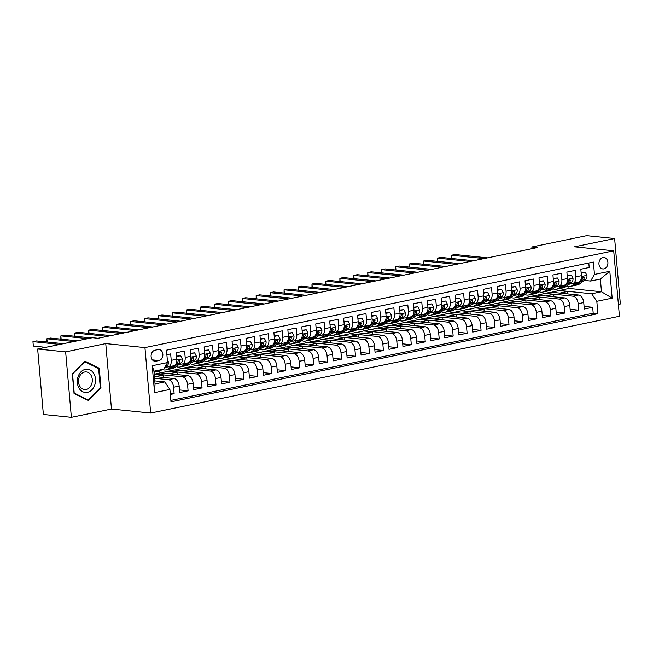 <?xml version="1.0" encoding="UTF-8"?>
<svg xmlns="http://www.w3.org/2000/svg" width="653" height="653" viewBox="0 0 653 653"><rect width="100%" height="100%" fill="white"/><g stroke="black" fill="none" stroke-linecap="round" stroke-linejoin="round"><path stroke-width="0.98" d="M602.931 257.56A5.746 4.473 95.8 0 0 598.932 263.453A5.746 4.473 95.8 0 0 602.841 268.938A5.746 4.473 95.8 0 0 603.919 268.881A5.746 4.473 95.8 0 0 607.919 262.979A5.746 4.473 95.8 0 0 604.009 257.502A5.746 4.473 95.8 0 0 602.931 257.56M618.391 304.388L620.35 303.988L614.628 238.549L586.631 235.684L531.877 246.989L532.024 248.687M150.672 413.039L619.428 316.272L613.706 250.834L144.942 347.6L150.672 413.039L111.475 409.031L105.753 343.592L65.643 351.877L71.373 417.316L111.475 409.031M71.373 417.316L43.376 414.451L37.654 349.012L65.643 351.877M588.802 262.996L589.194 267.493L580.827 269.224L581.39 275.68L575.807 276.831A7.183 4.375 78.3 0 1 572.787 283.41A7.183 4.375 78.3 0 1 571.946 283.451L570.371 283.288M575.807 276.831L575.244 270.375L566.877 272.105L567.441 278.562L561.858 279.713A7.183 4.375 78.3 0 1 558.829 286.283A7.183 4.375 78.3 0 1 557.997 286.324L556.421 286.169M561.858 279.713L561.294 273.256L552.92 274.986L553.491 281.435L547.908 282.594A7.183 4.375 78.3 0 1 544.88 289.165A7.183 4.375 78.3 0 1 544.047 289.206L542.463 289.042M547.908 282.594L547.345 276.137L538.97 277.86L539.533 284.316L533.958 285.467A7.183 4.375 78.3 0 1 530.93 292.046A7.183 4.375 78.3 0 1 530.097 292.087L528.514 291.924M533.958 285.467L533.395 279.019L525.02 280.741L525.583 287.198L520.008 288.348A7.183 4.375 78.3 0 1 516.98 294.927A7.183 4.375 78.3 0 1 516.148 294.968L514.564 294.805M520.008 288.348L519.437 281.892L511.07 283.622L511.634 290.079L506.051 291.23A7.183 4.375 78.3 0 1 503.03 297.809A7.183 4.375 78.3 0 1 502.198 297.85L500.614 297.686M506.051 291.23L505.487 284.773L497.121 286.504L497.684 292.96L492.101 294.111A7.183 4.375 78.3 0 1 489.073 300.682A7.183 4.375 78.3 0 1 488.24 300.723L486.665 300.568M492.101 294.111L491.538 287.655L483.171 289.385L483.734 295.842L478.151 296.993A7.183 4.375 78.3 0 1 475.123 303.563A7.183 4.375 78.3 0 1 474.29 303.604L472.715 303.441M478.151 296.993L477.588 290.536L469.213 292.258L469.785 298.715L464.201 299.866A7.183 4.375 78.3 0 1 461.173 306.445A7.183 4.375 78.3 0 1 460.341 306.486L458.757 306.322M464.201 299.866L463.638 293.417L455.263 295.14L455.827 301.596L450.252 302.747A7.183 4.375 78.3 0 1 447.223 309.326A7.183 4.375 78.3 0 1 446.391 309.367L444.807 309.204M450.252 302.747L449.68 296.291L441.314 298.021L441.877 304.478L436.294 305.628A7.183 4.375 78.3 0 1 433.274 312.207A7.183 4.375 78.3 0 1 432.441 312.248L430.858 312.085M436.294 305.628L435.731 299.172L427.364 300.902L427.927 307.359L422.344 308.51A7.183 4.375 78.3 0 1 419.316 315.089A7.183 4.375 78.3 0 1 418.483 315.13L416.908 314.966M422.344 308.51L421.781 302.053L413.414 303.784L413.978 310.24L408.394 311.391A7.183 4.375 78.3 0 1 405.366 317.962A7.183 4.375 78.3 0 1 404.534 318.003L402.958 317.848M408.394 311.391L407.831 304.935L399.456 306.665L400.028 313.114L394.445 314.273A7.183 4.375 78.3 0 1 391.416 320.843A7.183 4.375 78.3 0 1 390.584 320.884L389 320.721M394.445 314.273L393.881 307.816L385.507 309.538L386.07 315.995L380.495 317.146A7.183 4.375 78.3 0 1 377.467 323.725A7.183 4.375 78.3 0 1 376.634 323.766L375.051 323.602M380.495 317.146L379.932 310.697L371.557 312.42L372.12 318.876L366.545 320.027A7.183 4.375 78.3 0 1 363.517 326.606A7.183 4.375 78.3 0 1 362.684 326.647L361.101 326.484M366.545 320.027L365.974 313.571L357.607 315.301L358.171 321.758L352.587 322.909A7.183 4.375 78.3 0 1 349.567 329.487A7.183 4.375 78.3 0 1 348.726 329.528L347.151 329.365M352.587 322.909L352.024 316.452L343.658 318.182L344.221 324.639L338.638 325.79A7.183 4.375 78.3 0 1 335.609 332.369A7.183 4.375 78.3 0 1 334.777 332.41L333.201 332.246M338.638 325.79L338.074 319.333L329.7 321.064L330.271 327.52L324.688 328.671A7.183 4.375 78.3 0 1 321.66 335.242A7.183 4.375 78.3 0 1 320.827 335.283L319.244 335.128M324.688 328.671L324.125 322.215L315.75 323.945L316.313 330.394L310.738 331.553A7.183 4.375 78.3 0 1 307.71 338.123A7.183 4.375 78.3 0 1 306.877 338.164L305.294 338.001M310.738 331.553L310.175 325.096L301.8 326.818L302.363 333.275L296.789 334.426A7.183 4.375 78.3 0 1 293.76 341.005A7.183 4.375 78.3 0 1 292.928 341.046L291.344 340.882M296.789 334.426L296.217 327.977L287.851 329.7L288.414 336.156L282.831 337.307A7.183 4.375 78.3 0 1 279.811 343.886A7.183 4.375 78.3 0 1 278.978 343.927L277.394 343.764M282.831 337.307L282.267 330.851L273.901 332.581L274.464 339.038L268.881 340.189A7.183 4.375 78.3 0 1 265.853 346.767A7.183 4.375 78.3 0 1 265.02 346.808L263.445 346.645M268.881 340.189L268.318 333.732L259.951 335.462L260.514 341.919L254.931 343.07A7.183 4.375 78.3 0 1 251.903 349.649A7.183 4.375 78.3 0 1 251.07 349.681L249.495 349.526M254.931 343.07L254.368 336.613L245.993 338.344L246.565 344.8L240.981 345.951A7.183 4.375 78.3 0 1 237.953 352.522A7.183 4.375 78.3 0 1 237.121 352.563L235.537 352.408M240.981 345.951L240.418 339.495L232.044 341.225L232.607 347.674L227.032 348.833A7.183 4.375 78.3 0 1 224.003 355.403A7.183 4.375 78.3 0 1 223.171 355.444L221.587 355.281M227.032 348.833L226.46 342.376L218.094 344.098L218.657 350.555L213.074 351.706A7.183 4.375 78.3 0 1 210.054 358.285A7.183 4.375 78.3 0 1 209.221 358.326L207.638 358.162M213.074 351.706L212.511 345.249L204.144 346.98L204.707 353.436L199.124 354.587A7.183 4.375 78.3 0 1 196.104 361.166A7.183 4.375 78.3 0 1 195.263 361.207L193.688 361.044M199.124 354.587L198.561 348.131L190.194 349.861L190.758 356.318L185.174 357.469A7.183 4.375 78.3 0 1 182.146 364.048A7.183 4.375 78.3 0 1 181.314 364.088L179.738 363.925M185.174 357.469L184.611 351.012L176.237 352.742L176.808 359.199A7.183 4.375 78.3 0 1 173.78 365.77L168.196 366.921A7.183 4.375 78.3 0 1 167.364 366.962L165.78 366.806M170.351 394.469L174.139 393.686L170.245 393.286M154.402 376.536L174.057 378.544A7.183 4.375 78.3 0 1 179.159 386.078L179.722 392.535L188.088 390.804L179.493 389.931M154.198 374.259L160.238 372.83L188.007 375.671A7.183 4.375 -101.7 0 1 193.108 383.197L193.672 389.653L202.046 387.923L193.443 387.049M160.826 372.887L174.196 369.949L201.965 372.79A7.183 4.375 -101.7 0 1 207.058 380.315L207.621 386.772L215.996 385.05L207.393 384.168M174.775 370.006L188.146 367.068L215.914 369.908A7.183 4.375 -101.7 0 1 221.008 377.442L221.579 383.899L229.946 382.168L221.351 381.287M188.725 367.133L202.095 364.186L229.864 367.027A7.183 4.375 -101.7 0 1 234.958 374.561L235.529 381.017L243.896 379.287L235.3 378.405M202.683 364.252L216.045 361.313L243.814 364.145A7.183 4.375 -101.7 0 1 248.915 371.679L249.479 378.136L257.845 376.406L249.25 375.532M216.633 361.37L229.995 358.432L257.764 361.264A7.183 4.375 -101.7 0 1 262.865 368.798L263.428 375.255L271.803 373.524L263.2 372.651M230.582 358.489L243.953 355.55L271.721 358.391A7.183 4.375 -101.7 0 1 276.815 365.917L277.378 372.373L285.753 370.651L277.15 369.769M244.532 355.607L257.902 352.669L285.671 355.51A7.183 4.375 -101.7 0 1 290.765 363.044L291.328 369.492L299.703 367.77L291.099 366.888M258.482 352.726L271.852 349.788L299.621 352.628A7.183 4.375 -101.7 0 1 304.714 360.162L305.286 366.619L313.652 364.888L305.057 364.007M272.432 349.853L285.802 346.906L313.571 349.747A7.183 4.375 -101.7 0 1 318.672 357.281L319.235 363.737L327.602 362.007L319.007 361.125M286.389 346.972L299.751 344.033L327.52 346.865A7.183 4.375 -101.7 0 1 332.622 354.399L333.185 360.856L341.56 359.126L332.957 358.252M300.339 344.09L313.709 341.152L341.47 343.984A7.183 4.375 -101.7 0 1 346.572 351.518L347.135 357.975L355.51 356.244L346.906 355.371M314.289 341.209L327.659 338.27L355.428 341.111A7.183 4.375 -101.7 0 1 360.521 348.637L361.085 355.093L369.459 353.371L360.856 352.489M328.239 338.327L341.609 335.389L369.378 338.23A7.183 4.375 -101.7 0 1 374.471 345.764L375.042 352.212L383.409 350.49L374.814 349.608M342.188 335.446L355.559 332.508L383.327 335.348A7.183 4.375 -101.7 0 1 388.429 342.882L388.992 349.339L397.359 347.608L388.764 346.727M356.146 332.573L369.508 329.626L397.277 332.467A7.183 4.375 -101.7 0 1 402.379 340.001L402.942 346.457L411.308 344.727L402.713 343.845M370.096 329.692L383.458 326.753L411.227 329.585A7.183 4.375 -101.7 0 1 416.328 337.119L416.892 343.576L425.266 341.846L416.663 340.972M384.046 326.81L397.416 323.872L425.185 326.712A7.183 4.375 -101.7 0 1 430.278 334.238L430.841 340.695L439.216 338.964L430.613 338.091M397.995 323.929L411.366 320.99L439.134 323.831A7.183 4.375 -101.7 0 1 444.228 331.357L444.791 337.813L453.166 336.091L444.571 335.209M411.945 321.047L425.315 318.109L453.084 320.95A7.183 4.375 -101.7 0 1 458.177 328.483L458.749 334.94L467.115 333.21L458.52 332.328M425.895 318.174L439.265 315.228L467.034 318.068A7.183 4.375 -101.7 0 1 472.135 325.602L472.699 332.059L481.065 330.328L472.47 329.447M439.853 315.293L453.215 312.354L480.983 315.187A7.183 4.375 -101.7 0 1 486.085 322.721L486.648 329.177L495.023 327.447L486.42 326.573M453.802 312.412L467.173 309.473L494.941 312.305A7.183 4.375 -101.7 0 1 500.035 319.839L500.598 326.296L508.973 324.565L500.369 323.692M467.752 309.53L481.122 306.592L508.891 309.432A7.183 4.375 -101.7 0 1 513.984 316.958L514.548 323.415L522.922 321.692L514.319 320.811M481.702 306.649L495.072 303.71L522.841 306.551A7.183 4.375 -101.7 0 1 527.934 314.085L528.506 320.533L536.872 318.811L528.277 317.929M495.651 303.767L509.022 300.829L536.79 303.669A7.183 4.375 -101.7 0 1 541.892 311.203L542.455 317.66L550.822 315.93L542.227 315.048M509.609 300.894L522.971 297.948L550.74 300.788A7.183 4.375 -101.7 0 1 555.842 308.322L556.405 314.779L564.772 313.048L556.176 312.167M523.559 298.013L536.929 295.074L564.69 297.907A7.183 4.375 -101.7 0 1 569.791 305.441L570.355 311.897L578.729 310.167L570.126 309.293M37.654 349.012L92.408 337.707L98.007 338.278L537.476 247.56L531.877 246.989M155.928 361.174L158.997 360.546A5.567 4.334 95.8 0 0 162.875 354.832A5.567 4.334 95.8 0 0 159.087 349.518A5.567 4.334 95.8 0 0 158.042 349.575L154.973 350.212A5.567 4.334 95.8 0 0 151.096 355.918A5.567 4.334 95.8 0 0 154.883 361.231A5.567 4.334 95.8 0 0 155.928 361.174L153.871 360.962M590.606 281.051L594.467 274.431L593.381 262.049L166.474 350.179L167.56 362.554L163.699 369.174L153.928 371.19L155.047 383.923L164.809 381.907L169.911 389.441L170.988 401.824L597.895 313.693L596.818 301.311L591.716 293.785L601.486 291.769L600.368 279.035L590.606 281.051L584.321 280.406M594.467 274.431L609.812 271.264L612.163 298.143L596.818 301.311M169.911 389.441L154.565 392.608L152.206 365.721L167.56 362.554M537.509 295.132L545.296 293.344L573.065 296.184A7.183 4.375 78.3 0 1 578.158 303.71L578.729 310.167M545.296 293.344L550.879 292.193L578.648 295.025L573.065 296.184M531.346 296.225L559.115 299.058A7.183 4.375 78.3 0 1 564.208 306.592L564.772 313.048M517.396 299.107L545.165 301.939A7.183 4.375 78.3 0 1 550.259 309.473L550.822 315.93M503.439 301.98L531.207 304.82A7.183 4.375 78.3 0 1 536.309 312.354L536.872 318.811M489.489 304.861L517.258 307.702A7.183 4.375 78.3 0 1 522.359 315.236L522.922 321.692M475.539 307.743L503.308 310.583A7.183 4.375 78.3 0 1 508.409 318.109L508.973 324.565M461.589 310.624L489.358 313.464A7.183 4.375 78.3 0 1 494.452 320.99L495.023 327.447M447.64 313.505L475.408 316.338A7.183 4.375 78.3 0 1 480.502 323.872L481.065 330.328M433.69 316.387L461.451 319.219A7.183 4.375 78.3 0 1 466.552 326.753L467.115 333.21M419.732 319.26L447.501 322.1A7.183 4.375 78.3 0 1 452.602 329.634L453.166 336.091M405.782 322.141L433.551 324.982A7.183 4.375 78.3 0 1 438.653 332.516L439.216 338.964M391.833 325.023L419.601 327.863A7.183 4.375 78.3 0 1 424.695 335.389L425.266 341.846M377.883 327.904L405.652 330.736A7.183 4.375 78.3 0 1 410.745 338.27L411.308 344.727M363.933 330.785L391.702 333.618A7.183 4.375 78.3 0 1 396.795 341.152L397.359 347.608M349.975 333.659L377.744 336.499A7.183 4.375 78.3 0 1 382.846 344.033L383.409 350.49M336.026 336.54L363.794 339.38A7.183 4.375 78.3 0 1 368.896 346.914L369.459 353.371M322.076 339.421L349.845 342.262A7.183 4.375 78.3 0 1 354.938 349.796L355.51 356.244M308.126 342.303L335.895 345.143A7.183 4.375 78.3 0 1 340.988 352.669L341.56 359.126M294.176 345.184L321.945 348.016A7.183 4.375 78.3 0 1 327.039 355.55L327.602 362.007M280.219 348.065L307.987 350.898A7.183 4.375 78.3 0 1 313.089 358.432L313.652 364.888M266.269 350.939L294.038 353.779A7.183 4.375 78.3 0 1 299.139 361.313L299.703 367.77M252.319 353.82L280.088 356.66A7.183 4.375 78.3 0 1 285.19 364.194L285.753 370.651M238.369 356.701L266.138 359.542A7.183 4.375 78.3 0 1 271.232 367.068L271.803 373.524M224.42 359.583L252.189 362.423A7.183 4.375 78.3 0 1 257.282 369.949L257.845 376.406M210.47 362.464L238.231 365.296A7.183 4.375 78.3 0 1 243.332 372.83L243.896 379.287M196.512 365.345L224.281 368.178A7.183 4.375 78.3 0 1 229.383 375.712L229.946 382.168M182.562 368.219L210.331 371.059A7.183 4.375 78.3 0 1 215.433 378.593L215.996 385.05M168.613 371.1L196.382 373.94A7.183 4.375 78.3 0 1 201.475 381.474L202.046 387.923M154.663 373.981L182.432 376.822A7.183 4.375 78.3 0 1 187.525 384.348L188.088 390.804M154.549 378.275L168.482 379.695A7.183 4.375 78.3 0 1 173.576 387.229L174.139 393.686M170.866 400.395L593.193 313.211L592.679 307.285L584.076 306.412M578.648 295.025A7.183 4.375 -101.7 0 1 583.741 302.559L584.304 309.016L592.679 307.285M166.866 354.677L170.662 353.893L171.225 360.35A7.183 4.375 78.3 0 1 168.196 366.921M154.777 380.879L164.809 381.907M614.628 238.549L574.518 246.826L613.706 250.834M105.753 343.592L144.942 347.6M551.459 292.25L569.016 288.446L601.486 291.769L612.163 298.143M569.016 288.446L568.836 286.447M559.246 290.463L591.716 293.785M163.291 377.442L163.079 375.018L154.679 374.161M155.275 376.626L163.079 375.018M169.225 373.745L177.028 372.137L168.629 371.279M177.241 374.569L177.028 372.137M182.146 364.048L187.729 362.897A7.183 4.375 -101.7 0 0 190.758 356.318M183.175 370.863L190.978 369.255L182.579 368.398M191.19 371.688L190.978 369.255M196.104 361.166L201.679 360.015A7.183 4.375 -101.7 0 0 204.707 353.436M197.124 367.99L204.928 366.374L196.529 365.517M205.14 368.806L204.928 366.374M210.054 358.285L215.629 357.134A7.183 4.375 -101.7 0 0 218.657 350.555M211.074 365.109L218.877 363.501L210.478 362.635M219.09 365.925L218.877 363.501M224.003 355.403L229.587 354.252A7.183 4.375 -101.7 0 0 232.607 347.674M225.032 362.227L232.827 360.619L224.436 359.762M233.039 363.044L232.827 360.619M237.953 352.522L243.536 351.371A7.183 4.375 -101.7 0 0 246.565 344.8M238.982 359.346L246.785 357.738L238.386 356.881M246.997 360.17L246.785 357.738M251.903 349.649L257.486 348.49A7.183 4.375 -101.7 0 0 260.514 341.919M252.931 356.465L260.735 354.857L252.336 353.999M260.947 357.289L260.735 354.857M265.853 346.767L271.436 345.617A7.183 4.375 -101.7 0 0 274.464 339.038M266.881 353.591L274.684 351.975L266.285 351.118M274.897 354.408L274.684 351.975M279.811 343.886L285.385 342.735A7.183 4.375 -101.7 0 0 288.414 336.156M280.831 350.71L288.634 349.094L280.235 348.237M288.846 351.526L288.634 349.094M293.76 341.005L299.335 339.854A7.183 4.375 -101.7 0 0 302.363 333.275M294.781 347.829L302.584 346.221L294.193 345.355M302.796 348.645L302.584 346.221M307.71 338.123L313.293 336.972A7.183 4.375 -101.7 0 0 316.313 330.394M308.738 344.947L316.542 343.339L308.143 342.482M316.754 345.764L316.542 343.339M321.66 335.242L327.243 334.091A7.183 4.375 -101.7 0 0 330.271 327.52M322.688 342.066L330.491 340.458L322.092 339.601M330.704 342.89L330.491 340.458M335.609 332.369L341.192 331.21A7.183 4.375 -101.7 0 0 344.221 324.639M336.638 339.185L344.441 337.577L336.042 336.719M344.653 340.009L344.441 337.577M349.567 329.487L355.142 328.337A7.183 4.375 -101.7 0 0 358.171 321.758M350.588 336.311L358.391 334.695L349.992 333.838M358.603 337.128L358.391 334.695M363.517 326.606L369.092 325.455A7.183 4.375 -101.7 0 0 372.12 318.876M364.537 333.43L372.341 331.814L363.95 330.957M372.553 334.246L372.341 331.814M377.467 323.725L383.05 322.574A7.183 4.375 -101.7 0 0 386.07 315.995M378.495 330.549L386.29 328.941L377.899 328.075M386.511 331.365L386.29 328.941M391.416 320.843L397 319.692A7.183 4.375 -101.7 0 0 400.028 313.114M392.445 327.667L400.248 326.059L391.849 325.202M400.46 328.483L400.248 326.059M405.366 317.962L410.949 316.811A7.183 4.375 -101.7 0 0 413.978 310.24M406.395 324.786L414.198 323.178L405.799 322.321M414.41 325.61L414.198 323.178M419.316 315.089L424.899 313.93A7.183 4.375 -101.7 0 0 427.927 307.359M420.344 321.905L428.148 320.296L419.748 319.439M428.36 322.729L428.148 320.296M433.274 312.207L438.849 311.057A7.183 4.375 -101.7 0 0 441.877 304.478M434.294 319.031L442.097 317.415L433.698 316.558M442.31 319.848L442.097 317.415M447.223 309.326L452.807 308.175A7.183 4.375 -101.7 0 0 455.827 301.596M448.244 316.15L456.047 314.534L447.656 313.677M456.259 316.966L456.047 314.534M461.173 306.445L466.756 305.294A7.183 4.375 -101.7 0 0 469.785 298.715M462.202 313.269L470.005 311.661L461.606 310.804M470.217 314.085L470.005 311.661M475.123 303.563L480.706 302.412A7.183 4.375 -101.7 0 0 483.734 295.842M476.151 310.387L483.955 308.779L475.555 307.922M484.167 311.212L483.955 308.779M489.073 300.682L494.656 299.531A7.183 4.375 -101.7 0 0 497.684 292.96M490.101 307.506L497.904 305.898L489.505 305.041M498.117 308.33L497.904 305.898M503.03 297.809L508.605 296.658A7.183 4.375 -101.7 0 0 511.634 290.079M504.051 304.633L511.854 303.016L503.455 302.159M512.066 305.449L511.854 303.016M516.98 294.927L522.555 293.777A7.183 4.375 -101.7 0 0 525.583 287.198M518 301.751L525.804 300.135L517.413 299.278M526.016 302.568L525.804 300.135M530.93 292.046L536.513 290.895A7.183 4.375 -101.7 0 0 539.533 284.316M531.958 298.87L539.762 297.262L531.362 296.397M539.974 299.686L539.762 297.262M544.88 289.165L550.463 288.014A7.183 4.375 -101.7 0 0 553.491 281.435M545.908 295.989L553.711 294.381L545.312 293.524M553.924 296.805L553.711 294.381M558.829 286.283L564.412 285.132A7.183 4.375 -101.7 0 0 567.441 278.562M559.858 293.107L567.661 291.499L559.262 290.642M567.873 293.932L567.661 291.499M593.193 313.211L597.895 313.693M572.787 283.41L578.362 282.251A7.183 4.375 -101.7 0 0 581.39 275.68M153.928 371.19L152.206 365.721M155.047 383.923L154.565 392.608M609.812 271.264L600.368 279.035M88.367 400.558L100.97 387.923L99.248 368.219L84.923 361.142L72.32 373.777L74.042 393.481L88.367 400.558M97.526 368.039L99.248 368.219M100.138 387.841L100.97 387.923M155.194 370.928L154.026 371.802A13.737 8.358 78.3 0 1 153.986 371.826M167.307 359.721L168.425 361.852A4.759 2.898 78.3 0 1 167.152 365.786L164.54 367.729M162.173 369.492L160.997 370.357A13.737 8.358 78.3 0 1 158.875 371.328L156.222 371.875A13.737 8.358 -101.7 0 0 158.352 370.904L159.52 370.039M59.954 344.409L32.944 341.65L36.429 340.931L63.439 343.69M157.846 370.382L156.679 371.255A13.737 8.358 78.3 0 1 154.549 372.226L154.026 372.332M155.373 371.981A13.737 8.358 -101.7 0 0 156.222 371.875M45.759 347.339L33.327 346.074L32.944 341.65L33.327 346.074M85.412 369.329A11.672 9.093 95.8 0 0 77.348 382.699A11.672 9.093 95.8 0 0 87.429 392.322A11.672 9.093 95.8 0 0 95.485 378.952A11.672 9.093 95.8 0 0 85.412 369.329M84.637 372.014A8.84 6.881 95.8 0 0 78.491 381.083A8.84 6.881 95.8 0 0 84.498 389.514A8.84 6.881 95.8 0 0 86.163 389.425A8.84 6.881 95.8 0 0 92.31 380.364A8.84 6.881 95.8 0 0 86.294 371.932A8.84 6.881 95.8 0 0 84.637 372.014M100.301 387.678L88.09 399.922L74.213 393.065L72.54 373.973L84.751 361.729L98.627 368.586L100.301 387.678M86.816 399.791L88.09 399.922M166.964 366.921A11.403 6.938 78.3 0 1 165.372 367.606A11.403 6.938 78.3 0 1 164.589 367.688M171.608 366.219L167.976 368.921A13.737 8.358 78.3 0 1 165.846 369.892A13.737 8.358 78.3 0 1 162.352 369.451M176.571 356.571L180.677 355.73L182.375 358.979A4.759 2.898 78.3 0 1 181.101 362.905L174.955 367.484A13.737 8.358 78.3 0 1 172.825 368.447L170.172 368.994A13.737 8.358 -101.7 0 0 172.302 368.031L178.449 363.452A4.759 2.898 -101.7 0 0 179.706 360.831L178.816 359.983L178.032 361.182A4.759 2.898 78.3 0 1 176.775 363.803L175.322 364.88M180.677 355.73L176.539 356.13M73.903 341.527L46.894 338.768L50.379 338.05L77.397 340.809M174.416 365.549L170.629 368.374A13.737 8.358 78.3 0 1 168.498 369.345L165.846 369.892M169.323 369.1A13.737 8.358 -101.7 0 0 170.172 368.994M165.658 366.896A11.403 6.938 -101.7 0 0 166.654 367.117M46.91 342.001L46.894 338.768L47.179 342.025M180.914 364.048A11.403 6.938 78.3 0 1 179.33 364.725A11.403 6.938 78.3 0 1 178.538 364.815M185.558 363.337L181.926 366.039A13.737 8.358 78.3 0 1 179.795 367.01A13.737 8.358 78.3 0 1 176.228 366.537M190.529 353.689L194.627 352.849L196.333 356.097A4.759 2.898 78.3 0 1 195.051 360.023L188.905 364.603A13.737 8.358 78.3 0 1 186.774 365.574L184.122 366.121A13.737 8.358 -101.7 0 0 186.252 365.149L192.406 360.578A4.759 2.898 -101.7 0 0 193.655 357.958L192.766 357.101L191.982 358.301A4.759 2.898 78.3 0 1 190.725 360.921L189.272 361.999M194.627 352.849L190.488 353.249M87.853 338.646L60.843 335.887L64.337 335.169L91.347 337.928M188.374 362.676L184.579 365.492A13.737 8.358 78.3 0 1 182.448 366.464L179.795 367.01M183.273 366.219A13.737 8.358 -101.7 0 0 184.122 366.121M179.608 364.015A11.403 6.938 -101.7 0 0 180.612 364.235M60.86 339.119L60.843 335.887L61.129 339.144M194.872 361.166A11.403 6.938 78.3 0 1 193.28 361.844A11.403 6.938 78.3 0 1 192.488 361.933M199.508 360.464L195.876 363.158A13.737 8.358 78.3 0 1 193.753 364.129A13.737 8.358 78.3 0 1 190.178 363.656M204.479 350.816L208.576 349.967L210.282 353.216A4.759 2.898 78.3 0 1 209.001 357.15L202.854 361.721A13.737 8.358 78.3 0 1 200.724 362.693L198.079 363.239A13.737 8.358 -101.7 0 0 200.202 362.268L206.356 357.697A4.759 2.898 -101.7 0 0 207.605 355.077L206.715 354.22L205.932 355.42A4.759 2.898 78.3 0 1 204.683 358.04L203.23 359.117M208.576 349.967L204.438 350.367M107.41 336.344L74.793 333.006L78.287 332.287L110.896 335.618M202.324 359.795L198.528 362.611A13.737 8.358 78.3 0 1 196.398 363.582L193.753 364.129M197.222 363.337A13.737 8.358 -101.7 0 0 198.079 363.239M193.566 361.133A11.403 6.938 -101.7 0 0 194.561 361.354M74.817 336.238L74.793 333.006L75.079 336.271M208.821 358.285A11.403 6.938 78.3 0 1 207.23 358.962A11.403 6.938 78.3 0 1 206.446 359.052M213.458 357.583L209.833 360.276A13.737 8.358 78.3 0 1 207.703 361.248A13.737 8.358 78.3 0 1 204.128 360.774M218.429 347.935L222.526 347.086L224.232 350.334A4.759 2.898 78.3 0 1 222.959 354.269L216.804 358.84A13.737 8.358 78.3 0 1 214.674 359.811L212.029 360.358A13.737 8.358 -101.7 0 0 214.151 359.387L220.306 354.816A4.759 2.898 -101.7 0 0 221.555 352.196L220.673 351.347L219.881 352.538A4.759 2.898 78.3 0 1 218.633 355.159L217.18 356.244M222.526 347.086L218.388 347.494M121.36 333.463L88.751 330.132L92.236 329.406L124.845 332.744M216.274 356.913L212.478 359.73A13.737 8.358 78.3 0 1 210.356 360.701L207.703 361.248M211.172 360.464A13.737 8.358 -101.7 0 0 212.029 360.358M207.515 358.26A11.403 6.938 -101.7 0 0 208.511 358.481M88.767 333.356L88.751 330.132L89.037 333.389M222.771 355.403A11.403 6.938 78.3 0 1 221.179 356.081A11.403 6.938 78.3 0 1 220.396 356.171M227.407 354.701L223.783 357.403A13.737 8.358 78.3 0 1 221.653 358.375A13.737 8.358 78.3 0 1 218.078 357.893M232.378 345.053L236.476 344.204L238.182 347.453A4.759 2.898 78.3 0 1 236.908 351.387L230.754 355.958A13.737 8.358 78.3 0 1 228.632 356.93L225.979 357.477A13.737 8.358 -101.7 0 0 228.109 356.505L234.256 351.934A4.759 2.898 -101.7 0 0 235.513 349.314L234.623 348.465L233.839 349.657A4.759 2.898 78.3 0 1 232.582 352.277L231.129 353.363M236.476 344.204L232.346 344.613M135.31 330.581L102.701 327.251L106.186 326.533L138.795 329.863M230.223 354.032L226.428 356.856A13.737 8.358 78.3 0 1 224.306 357.828L221.653 358.375M225.13 357.583A13.737 8.358 -101.7 0 0 225.979 357.477M221.465 355.379A11.403 6.938 -101.7 0 0 222.461 355.599M102.717 330.483L102.701 327.251L102.986 330.508M236.721 352.522A11.403 6.938 78.3 0 1 235.129 353.208A11.403 6.938 78.3 0 1 234.345 353.289M241.365 351.82L237.733 354.522A13.737 8.358 78.3 0 1 235.602 355.493A13.737 8.358 78.3 0 1 232.027 355.012M246.328 342.172L250.426 341.323L252.131 344.572A4.759 2.898 78.3 0 1 250.858 348.506L244.712 353.077A13.737 8.358 78.3 0 1 242.581 354.048L239.929 354.595A13.737 8.358 -101.7 0 0 242.059 353.624L248.205 349.053A4.759 2.898 -101.7 0 0 249.462 346.433L248.573 345.584L247.789 346.784A4.759 2.898 78.3 0 1 246.532 349.404L245.079 350.481M250.426 341.323L246.295 341.731M149.259 327.7L116.65 324.37L120.136 323.651L152.745 326.982M244.173 351.151L240.386 353.975A13.737 8.358 78.3 0 1 238.255 354.946L235.602 355.493M239.08 354.701A13.737 8.358 -101.7 0 0 239.929 354.595M235.415 352.498A11.403 6.938 -101.7 0 0 236.41 352.718M116.667 327.602L116.65 324.37L116.936 327.626M250.67 349.641A11.403 6.938 78.3 0 1 249.087 350.326A11.403 6.938 78.3 0 1 248.295 350.416M255.315 348.939L251.683 351.641A13.737 8.358 78.3 0 1 249.552 352.612A13.737 8.358 78.3 0 1 245.977 352.13M260.286 339.291L264.383 338.45L266.081 341.699A4.759 2.898 78.3 0 1 264.808 345.625L258.661 350.204A13.737 8.358 78.3 0 1 256.531 351.167L253.878 351.722A13.737 8.358 -101.7 0 0 256.009 350.751L262.155 346.172A4.759 2.898 -101.7 0 0 263.412 343.551L262.522 342.703L261.739 343.902A4.759 2.898 78.3 0 1 260.482 346.523L259.029 347.6M264.383 338.45L260.245 338.85M163.209 324.819L130.6 321.488L134.094 320.77L166.703 324.1M258.131 348.269L254.335 351.094A13.737 8.358 78.3 0 1 252.205 352.065L249.552 352.612M253.029 351.82A13.737 8.358 -101.7 0 0 253.878 351.722M249.364 349.616A11.403 6.938 -101.7 0 0 250.368 349.837M130.616 324.721L130.6 321.488L130.886 324.745M264.628 346.767A11.403 6.938 78.3 0 1 263.037 347.445A11.403 6.938 78.3 0 1 262.245 347.535M269.265 346.057L265.632 348.759A13.737 8.358 78.3 0 1 263.51 349.73A13.737 8.358 78.3 0 1 259.935 349.257M274.236 336.409L278.333 335.569L280.039 338.817A4.759 2.898 78.3 0 1 278.758 342.752L272.611 347.323A13.737 8.358 78.3 0 1 270.481 348.294L267.828 348.841A13.737 8.358 -101.7 0 0 269.958 347.869L276.113 343.298A4.759 2.898 -101.7 0 0 277.362 340.678L276.472 339.821L275.688 341.021A4.759 2.898 78.3 0 1 274.44 343.641L272.978 344.719M278.333 335.569L274.195 335.969M177.159 321.945L144.55 318.607L148.043 317.889L180.652 321.219M272.081 345.396L268.285 348.212A13.737 8.358 78.3 0 1 266.155 349.184L263.51 349.73M266.979 348.939A13.737 8.358 -101.7 0 0 267.828 348.841M263.314 346.735A11.403 6.938 -101.7 0 0 264.318 346.955M144.566 321.839L144.55 318.607L144.835 321.864M278.578 343.886A11.403 6.938 78.3 0 1 276.986 344.564A11.403 6.938 78.3 0 1 276.203 344.653M283.214 343.184L279.582 345.878A13.737 8.358 78.3 0 1 277.46 346.849A13.737 8.358 78.3 0 1 273.885 346.376M288.185 333.536L292.283 332.687L293.989 335.936A4.759 2.898 78.3 0 1 292.715 339.87L286.561 344.441A13.737 8.358 78.3 0 1 284.43 345.413L281.786 345.959A13.737 8.358 -101.7 0 0 283.908 344.988L290.063 340.417A4.759 2.898 -101.7 0 0 291.311 337.797L290.43 336.948L289.638 338.14A4.759 2.898 78.3 0 1 288.389 340.76L286.936 341.837M292.283 332.687L288.144 333.095M191.117 319.064L158.508 315.726L161.993 315.007L194.602 318.346M286.03 342.515L282.235 345.331A13.737 8.358 78.3 0 1 280.113 346.302L277.46 346.849M280.929 346.057A13.737 8.358 -101.7 0 0 281.786 345.959M277.272 343.853A11.403 6.938 -101.7 0 0 278.268 344.074M158.524 318.958L158.508 315.726L158.793 318.99M292.528 341.005A11.403 6.938 78.3 0 1 290.936 341.682A11.403 6.938 78.3 0 1 290.152 341.772M297.164 340.303L293.54 342.996A13.737 8.358 78.3 0 1 291.409 343.968A13.737 8.358 78.3 0 1 287.834 343.494M302.135 330.655L306.233 329.806L307.938 333.054A4.759 2.898 78.3 0 1 306.665 336.989L300.511 341.56A13.737 8.358 78.3 0 1 298.388 342.531L295.736 343.078A13.737 8.358 -101.7 0 0 297.858 342.107L304.012 337.536A4.759 2.898 -101.7 0 0 305.269 334.916L304.38 334.067L303.588 335.258A4.759 2.898 78.3 0 1 302.339 337.879L300.886 338.964M306.233 329.806L302.094 330.214M205.066 316.183L172.457 312.852L175.943 312.126L208.552 315.464M299.98 339.633L296.184 342.45A13.737 8.358 78.3 0 1 294.062 343.421L291.409 343.968M294.878 343.184A13.737 8.358 -101.7 0 0 295.736 343.078M291.222 340.98A11.403 6.938 -101.7 0 0 292.218 341.201M172.474 316.076L172.457 312.852L172.743 316.109M306.477 338.123A11.403 6.938 78.3 0 1 304.886 338.809A11.403 6.938 78.3 0 1 304.102 338.891M311.122 337.421L307.49 340.123A13.737 8.358 78.3 0 1 305.359 341.095A13.737 8.358 78.3 0 1 301.784 340.613M316.085 327.773L320.182 326.924L321.888 330.173A4.759 2.898 78.3 0 1 320.615 334.107L314.46 338.678A13.737 8.358 78.3 0 1 312.338 339.65L309.685 340.197A13.737 8.358 -101.7 0 0 311.816 339.225L317.962 334.654A4.759 2.898 -101.7 0 0 319.219 332.034L318.329 331.185L317.546 332.377A4.759 2.898 78.3 0 1 316.289 334.997L314.836 336.083M320.182 326.924L316.052 327.333M219.016 313.301L186.407 309.971L189.892 309.253L222.502 312.583M313.93 336.752L310.142 339.576A13.737 8.358 78.3 0 1 308.012 340.548L305.359 341.095M308.836 340.303A13.737 8.358 -101.7 0 0 309.685 340.197M305.171 338.099A11.403 6.938 -101.7 0 0 306.167 338.319M186.423 313.203L186.407 309.971L186.693 313.228M320.427 335.242A11.403 6.938 78.3 0 1 318.844 335.928A11.403 6.938 78.3 0 1 318.052 336.009M325.072 334.54L321.439 337.242A13.737 8.358 78.3 0 1 319.309 338.213A13.737 8.358 78.3 0 1 315.734 337.732M330.043 324.892L334.14 324.043L335.838 327.3A4.759 2.898 78.3 0 1 334.565 331.226L328.418 335.797A13.737 8.358 78.3 0 1 326.288 336.768L323.635 337.315A13.737 8.358 -101.7 0 0 325.765 336.344L331.912 331.773A4.759 2.898 -101.7 0 0 333.169 329.153L332.279 328.304L331.495 329.504A4.759 2.898 78.3 0 1 330.238 332.124L328.786 333.201M334.14 324.043L330.002 324.451M232.966 310.42L200.357 307.09L203.842 306.371L236.459 309.702M327.879 333.871L324.092 336.695A13.737 8.358 78.3 0 1 321.962 337.666L319.309 338.213M322.786 337.421A13.737 8.358 -101.7 0 0 323.635 337.315M319.121 335.218A11.403 6.938 -101.7 0 0 320.117 335.438M200.373 310.322L200.357 307.09L200.642 310.346M334.377 332.369A11.403 6.938 78.3 0 1 332.793 333.046A11.403 6.938 78.3 0 1 332.002 333.136M339.021 331.659L335.389 334.36A13.737 8.358 78.3 0 1 333.267 335.332A13.737 8.358 78.3 0 1 329.692 334.85M343.992 322.011L348.09 321.17L349.796 324.419A4.759 2.898 78.3 0 1 348.514 328.345L342.368 332.924A13.737 8.358 78.3 0 1 340.237 333.895L337.585 334.442A13.737 8.358 -101.7 0 0 339.715 333.471L345.87 328.892A4.759 2.898 -101.7 0 0 347.118 326.28L346.229 325.423L345.445 326.622A4.759 2.898 78.3 0 1 344.188 329.243L342.735 330.32M348.09 321.17L343.951 321.57M246.916 307.539L214.306 304.208L217.8 303.49L250.409 306.82M341.837 330.998L338.042 333.814A13.737 8.358 78.3 0 1 335.911 334.785L333.267 335.332M336.736 334.54A13.737 8.358 -101.7 0 0 337.585 334.442M333.071 332.336A11.403 6.938 -101.7 0 0 334.075 332.557M214.323 307.441L214.306 304.208L214.592 307.465M348.335 329.487A11.403 6.938 78.3 0 1 346.743 330.165A11.403 6.938 78.3 0 1 345.951 330.255M352.971 328.786L349.339 331.479A13.737 8.358 78.3 0 1 347.216 332.45A13.737 8.358 78.3 0 1 343.641 331.977M357.942 319.129L362.04 318.289L363.745 321.537A4.759 2.898 78.3 0 1 362.464 325.472L356.318 330.043A13.737 8.358 78.3 0 1 354.187 331.014L351.543 331.561A13.737 8.358 -101.7 0 0 353.665 330.589L359.819 326.018A4.759 2.898 -101.7 0 0 361.068 323.398L360.187 322.541L359.395 323.741A4.759 2.898 78.3 0 1 358.146 326.361L356.693 327.439M362.04 318.289L357.901 318.688M260.874 304.665L228.264 301.327L231.75 300.609L264.359 303.939M355.787 328.116L351.991 330.932A13.737 8.358 78.3 0 1 349.861 331.904L347.216 332.45M350.685 331.659A13.737 8.358 -101.7 0 0 351.543 331.561M347.029 329.455A11.403 6.938 -101.7 0 0 348.025 329.675M228.281 304.559L228.264 301.327L228.542 304.592M362.284 326.606A11.403 6.938 78.3 0 1 360.693 327.284A11.403 6.938 78.3 0 1 359.909 327.373M366.921 325.904L363.297 328.598A13.737 8.358 78.3 0 1 361.166 329.569A13.737 8.358 78.3 0 1 357.591 329.096M371.892 316.256L375.989 315.407L377.695 318.656A4.759 2.898 78.3 0 1 376.422 322.59L370.267 327.161A13.737 8.358 78.3 0 1 368.145 328.132L365.492 328.679A13.737 8.358 -101.7 0 0 367.615 327.708L373.769 323.137A4.759 2.898 -101.7 0 0 375.018 320.517L374.136 319.668L373.345 320.86A4.759 2.898 78.3 0 1 372.096 323.48L370.643 324.565M375.989 315.407L371.851 315.815M274.823 301.784L242.214 298.454L245.699 297.727L278.309 301.066M369.737 325.235L365.941 328.051A13.737 8.358 78.3 0 1 363.819 329.022L361.166 329.569M364.635 328.777A13.737 8.358 -101.7 0 0 365.492 328.679M360.978 326.573A11.403 6.938 -101.7 0 0 361.974 326.794M242.23 301.678L242.214 298.454L242.5 301.71M376.234 323.725A11.403 6.938 78.3 0 1 374.642 324.402A11.403 6.938 78.3 0 1 373.859 324.492M380.879 323.023L377.246 325.725A13.737 8.358 78.3 0 1 375.116 326.688A13.737 8.358 78.3 0 1 371.541 326.214M385.841 313.375L389.939 312.526L391.645 315.774A4.759 2.898 78.3 0 1 390.372 319.709L384.217 324.28A13.737 8.358 78.3 0 1 382.095 325.251L379.442 325.798A13.737 8.358 -101.7 0 0 381.572 324.827L387.719 320.256A4.759 2.898 -101.7 0 0 388.976 317.636L388.086 316.787L387.302 317.978A4.759 2.898 78.3 0 1 386.045 320.599L384.593 321.684M389.939 312.526L385.809 312.934M288.773 298.903L256.164 295.572L259.649 294.846L292.258 298.184M383.686 322.353L379.899 325.178A13.737 8.358 78.3 0 1 377.769 326.141L375.116 326.688M378.593 325.904A13.737 8.358 -101.7 0 0 379.442 325.798M374.928 323.7A11.403 6.938 -101.7 0 0 375.924 323.921M256.18 298.805L256.164 295.572L256.449 298.829M390.184 320.843A11.403 6.938 78.3 0 1 388.592 321.529A11.403 6.938 78.3 0 1 387.809 321.611M394.828 320.141L391.196 322.843A13.737 8.358 78.3 0 1 389.066 323.815A13.737 8.358 78.3 0 1 385.49 323.333M399.791 310.493L403.897 309.644L405.595 312.893A4.759 2.898 78.3 0 1 404.321 316.827L398.175 321.398A13.737 8.358 78.3 0 1 396.045 322.37L393.392 322.917A13.737 8.358 -101.7 0 0 395.522 321.945L401.668 317.374A4.759 2.898 -101.7 0 0 402.925 314.754L402.036 313.905L401.252 315.105A4.759 2.898 78.3 0 1 399.995 317.717L398.542 318.803M403.897 309.644L399.758 310.053M302.723 296.021L270.113 292.691L273.599 291.973L306.208 295.303M397.636 319.472L393.849 322.296A13.737 8.358 78.3 0 1 391.718 323.268L389.066 323.815M392.543 323.023A13.737 8.358 -101.7 0 0 393.392 322.917M388.878 320.819A11.403 6.938 -101.7 0 0 389.874 321.039M270.13 295.923L270.113 292.691L270.399 295.948M404.134 317.962A11.403 6.938 78.3 0 1 402.55 318.648A11.403 6.938 78.3 0 1 401.758 318.729M408.778 317.26L405.146 319.962A13.737 8.358 78.3 0 1 403.015 320.933A13.737 8.358 78.3 0 1 399.448 320.452M413.749 307.612L417.847 306.771L419.544 310.02A4.759 2.898 78.3 0 1 418.271 313.946L412.125 318.517A13.737 8.358 78.3 0 1 409.994 319.488L407.341 320.035A13.737 8.358 -101.7 0 0 409.472 319.072L415.618 314.493A4.759 2.898 -101.7 0 0 416.875 311.873L415.985 311.024L415.202 312.224A4.759 2.898 78.3 0 1 413.945 314.844L412.492 315.921M417.847 306.771L413.708 307.171M316.672 293.14L284.063 289.81L287.557 289.091L320.166 292.422M411.594 316.591L407.799 319.415A13.737 8.358 78.3 0 1 405.668 320.386L403.015 320.933M406.493 320.141A13.737 8.358 -101.7 0 0 407.341 320.035M402.828 317.938A11.403 6.938 -101.7 0 0 403.832 318.158M284.079 293.042L284.063 289.81L284.349 293.066M418.091 315.089A11.403 6.938 78.3 0 1 416.5 315.766A11.403 6.938 78.3 0 1 415.708 315.856M422.728 314.379L419.095 317.08A13.737 8.358 78.3 0 1 416.973 318.052A13.737 8.358 78.3 0 1 413.398 317.578M427.699 304.731L431.796 303.89L433.502 307.139A4.759 2.898 78.3 0 1 432.221 311.065L426.074 315.644A13.737 8.358 78.3 0 1 423.944 316.615L421.299 317.162A13.737 8.358 -101.7 0 0 423.422 316.191L429.576 311.62A4.759 2.898 -101.7 0 0 430.825 309L429.935 308.143L429.152 309.342A4.759 2.898 78.3 0 1 427.903 311.963L426.442 313.04M431.796 303.89L427.658 304.29M330.63 290.267L298.013 286.928L301.506 286.21L334.116 289.54M425.544 313.718L421.748 316.534A13.737 8.358 78.3 0 1 419.618 317.505L416.973 318.052M420.442 317.26A13.737 8.358 -101.7 0 0 421.299 317.162M416.777 315.056A11.403 6.938 -101.7 0 0 417.781 315.277M298.037 290.161L298.013 286.928L298.299 290.185M432.041 312.207A11.403 6.938 78.3 0 1 430.449 312.885A11.403 6.938 78.3 0 1 429.666 312.975M436.677 311.505L433.053 314.199A13.737 8.358 78.3 0 1 430.923 315.17A13.737 8.358 78.3 0 1 427.348 314.697M441.648 301.849L445.746 301.009L447.452 304.257A4.759 2.898 78.3 0 1 446.179 308.192L440.024 312.763A13.737 8.358 78.3 0 1 437.894 313.734L435.249 314.281A13.737 8.358 -101.7 0 0 437.371 313.309L443.526 308.738A4.759 2.898 -101.7 0 0 444.775 306.118L443.893 305.261L443.101 306.461A4.759 2.898 78.3 0 1 441.852 309.081L440.4 310.159M445.746 301.009L441.608 301.408M344.58 287.385L311.971 284.047L315.456 283.329L348.065 286.659M439.493 310.836L435.698 313.652A13.737 8.358 78.3 0 1 433.576 314.624L430.923 315.17M434.392 314.379A13.737 8.358 -101.7 0 0 435.249 314.281M430.735 312.175A11.403 6.938 -101.7 0 0 431.731 312.395M311.987 287.279L311.971 284.047L312.256 287.312M445.991 309.326A11.403 6.938 78.3 0 1 444.399 310.004A11.403 6.938 78.3 0 1 443.616 310.093M450.627 308.624L447.003 311.318A13.737 8.358 78.3 0 1 444.873 312.289A13.737 8.358 78.3 0 1 441.297 311.816M455.598 298.976L459.696 298.127L461.402 301.376A4.759 2.898 78.3 0 1 460.128 305.31L453.974 309.881A13.737 8.358 78.3 0 1 451.852 310.852L449.199 311.399A13.737 8.358 -101.7 0 0 451.329 310.428L457.475 305.857A4.759 2.898 -101.7 0 0 458.733 303.237L457.843 302.388L457.059 303.58A4.759 2.898 78.3 0 1 455.802 306.2L454.349 307.285M459.696 298.127L455.557 298.535M358.53 284.504L325.92 281.174L329.406 280.447L362.015 283.786M453.443 307.955L449.648 310.771A13.737 8.358 78.3 0 1 447.525 311.742L444.873 312.289M448.35 311.505A13.737 8.358 -101.7 0 0 449.199 311.399M444.685 309.302A11.403 6.938 -101.7 0 0 445.681 309.522M325.937 284.398L325.92 281.174L326.206 284.43M459.941 306.445A11.403 6.938 78.3 0 1 458.349 307.122A11.403 6.938 78.3 0 1 457.565 307.212M464.585 305.743L460.953 308.445A13.737 8.358 78.3 0 1 458.822 309.416A13.737 8.358 78.3 0 1 455.247 308.934M469.548 296.095L473.645 295.246L475.351 298.494A4.759 2.898 78.3 0 1 474.078 302.429L467.923 307A13.737 8.358 78.3 0 1 465.801 307.971L463.148 308.518A13.737 8.358 -101.7 0 0 465.279 307.547L471.425 302.976A4.759 2.898 -101.7 0 0 472.682 300.356L471.793 299.507L471.009 300.698A4.759 2.898 78.3 0 1 469.752 303.319L468.299 304.404M473.645 295.246L469.515 295.654M372.479 281.623L339.87 278.292L343.356 277.574L375.965 280.904M467.393 305.073L463.606 307.898A13.737 8.358 78.3 0 1 461.475 308.861L458.822 309.416M462.3 308.624A13.737 8.358 -101.7 0 0 463.148 308.518M458.635 306.42A11.403 6.938 -101.7 0 0 459.63 306.641M339.887 281.525L339.87 278.292L340.156 281.549M473.89 303.563A11.403 6.938 78.3 0 1 472.307 304.249A11.403 6.938 78.3 0 1 471.515 304.331M478.535 302.861L474.902 305.563A13.737 8.358 78.3 0 1 472.772 306.535A13.737 8.358 78.3 0 1 469.197 306.053M483.506 293.213L487.603 292.364L489.301 295.613A4.759 2.898 78.3 0 1 488.028 299.547L481.881 304.118A13.737 8.358 78.3 0 1 479.751 305.09L477.098 305.637A13.737 8.358 -101.7 0 0 479.229 304.665L485.375 300.094A4.759 2.898 -101.7 0 0 486.632 297.474L485.742 296.625L484.959 297.825A4.759 2.898 78.3 0 1 483.702 300.445L482.249 301.523M487.603 292.364L483.465 292.773M386.429 278.741L353.82 275.411L357.305 274.693L389.923 278.023M481.343 302.192L477.555 305.016A13.737 8.358 78.3 0 1 475.425 305.988L472.772 306.535M476.249 305.743A13.737 8.358 -101.7 0 0 477.098 305.637M472.584 303.539A11.403 6.938 -101.7 0 0 473.588 303.759M353.836 278.643L353.82 275.411L354.106 278.668M487.84 300.682A11.403 6.938 78.3 0 1 486.256 301.368A11.403 6.938 78.3 0 1 485.465 301.449M492.484 299.98L488.852 302.682A13.737 8.358 78.3 0 1 486.73 303.653A13.737 8.358 78.3 0 1 483.155 303.172M497.455 290.332L501.553 289.491L503.259 292.74A4.759 2.898 78.3 0 1 501.977 296.666L495.831 301.245A13.737 8.358 78.3 0 1 493.701 302.208L491.048 302.755A13.737 8.358 -101.7 0 0 493.178 301.792L499.333 297.213A4.759 2.898 -101.7 0 0 500.582 294.593L499.692 293.744L498.908 294.944A4.759 2.898 78.3 0 1 497.651 297.564L496.198 298.641M501.553 289.491L497.415 289.891M400.379 275.86L367.77 272.53L371.263 271.811L403.872 275.142M495.3 299.311L491.505 302.135A13.737 8.358 78.3 0 1 489.375 303.106L486.73 303.653M490.199 302.861A13.737 8.358 -101.7 0 0 491.048 302.755M486.534 300.658A11.403 6.938 -101.7 0 0 487.538 300.878M367.786 275.762L367.77 272.53L368.055 275.786M501.798 297.809A11.403 6.938 78.3 0 1 500.206 298.486A11.403 6.938 78.3 0 1 499.423 298.576M506.434 297.099L502.802 299.8A13.737 8.358 78.3 0 1 500.68 300.772A13.737 8.358 78.3 0 1 497.104 300.298M511.405 287.451L515.503 286.61L517.209 289.859A4.759 2.898 78.3 0 1 515.935 293.793L509.781 298.364A13.737 8.358 78.3 0 1 507.65 299.335L505.006 299.882A13.737 8.358 -101.7 0 0 507.128 298.911L513.282 294.34A4.759 2.898 -101.7 0 0 514.531 291.72L513.65 290.863L512.858 292.062A4.759 2.898 78.3 0 1 511.609 294.683L510.156 295.76M515.503 286.61L511.364 287.01M414.337 272.987L381.727 269.648L385.213 268.93L417.822 272.26M509.25 296.438L505.455 299.254A13.737 8.358 78.3 0 1 503.332 300.225L500.68 300.772M504.149 299.98A13.737 8.358 -101.7 0 0 505.006 299.882M500.492 297.776A11.403 6.938 -101.7 0 0 501.488 297.997M381.744 272.881L381.727 269.648L382.005 272.905M515.748 294.927A11.403 6.938 78.3 0 1 514.156 295.605A11.403 6.938 78.3 0 1 513.372 295.695M520.384 294.225L516.76 296.919A13.737 8.358 78.3 0 1 514.629 297.89A13.737 8.358 78.3 0 1 511.054 297.417M525.355 284.577L529.452 283.729L531.158 286.977A4.759 2.898 78.3 0 1 529.885 290.911L523.73 295.483A13.737 8.358 78.3 0 1 521.608 296.454L518.955 297.001A13.737 8.358 -101.7 0 0 521.078 296.029L527.232 291.458A4.759 2.898 -101.7 0 0 528.489 288.838L527.6 287.989L526.808 289.181A4.759 2.898 78.3 0 1 525.559 291.801L524.106 292.879M529.452 283.729L525.314 284.128M428.286 270.105L395.677 266.767L399.163 266.049L431.772 269.387M523.2 293.556L519.404 296.372A13.737 8.358 78.3 0 1 517.282 297.344L514.629 297.89M518.098 297.099A13.737 8.358 -101.7 0 0 518.955 297.001M514.442 294.895A11.403 6.938 -101.7 0 0 515.437 295.115M395.694 269.999L395.677 266.767L395.963 270.032M529.697 292.046A11.403 6.938 78.3 0 1 528.106 292.724A11.403 6.938 78.3 0 1 527.322 292.813M534.342 291.344L530.709 294.038A13.737 8.358 78.3 0 1 528.579 295.009A13.737 8.358 78.3 0 1 525.004 294.536M539.305 281.696L543.402 280.847L545.108 284.096A4.759 2.898 78.3 0 1 543.835 288.03L537.68 292.601A13.737 8.358 78.3 0 1 535.558 293.572L532.905 294.119A13.737 8.358 -101.7 0 0 535.036 293.148L541.182 288.577A4.759 2.898 -101.7 0 0 542.439 285.957L541.549 285.108L540.766 286.3A4.759 2.898 78.3 0 1 539.509 288.92L538.056 290.005M543.402 280.847L539.272 281.255M442.236 267.224L409.627 263.894L413.112 263.167L445.721 266.506M537.15 290.675L533.362 293.491A13.737 8.358 78.3 0 1 531.232 294.462L528.579 295.009M532.056 294.225A13.737 8.358 -101.7 0 0 532.905 294.119M528.391 292.022A11.403 6.938 -101.7 0 0 529.387 292.242M409.643 267.118L409.627 263.894L409.913 267.15M543.647 289.165A11.403 6.938 78.3 0 1 542.063 289.85A11.403 6.938 78.3 0 1 541.272 289.932M548.291 288.463L544.659 291.165A13.737 8.358 78.3 0 1 542.529 292.136A13.737 8.358 78.3 0 1 538.954 291.654M553.262 278.815L557.36 277.966L559.058 281.214A4.759 2.898 78.3 0 1 557.784 285.149L551.638 289.72A13.737 8.358 78.3 0 1 549.508 290.691L546.855 291.238A13.737 8.358 -101.7 0 0 548.985 290.267L555.132 285.696A4.759 2.898 -101.7 0 0 556.389 283.076L555.499 282.227L554.715 283.418A4.759 2.898 78.3 0 1 553.458 286.038L552.005 287.124M557.36 277.966L553.222 278.374M456.186 264.343L423.577 261.012L427.062 260.294L459.671 263.624M551.099 287.793L547.312 290.618A13.737 8.358 78.3 0 1 545.182 291.589L542.529 292.136M546.006 291.344A13.737 8.358 -101.7 0 0 546.855 291.238M542.341 289.14A11.403 6.938 -101.7 0 0 543.337 289.361M423.593 264.245L423.577 261.012L423.862 264.269M557.597 286.283A11.403 6.938 78.3 0 1 556.013 286.969A11.403 6.938 78.3 0 1 555.221 287.051M562.241 285.581L558.609 288.283A13.737 8.358 78.3 0 1 556.487 289.255A13.737 8.358 78.3 0 1 552.911 288.773M567.212 275.933L571.31 275.084L573.016 278.333A4.759 2.898 78.3 0 1 571.734 282.267L565.588 286.838A13.737 8.358 78.3 0 1 563.457 287.81L560.805 288.357A13.737 8.358 -101.7 0 0 562.935 287.385L569.09 282.814A4.759 2.898 -101.7 0 0 570.338 280.194L569.449 279.345L568.665 280.545A4.759 2.898 78.3 0 1 567.408 283.165L565.955 284.243M571.31 275.084L567.171 275.493M470.136 261.461L437.526 258.131L441.02 257.413L473.629 260.743M565.057 284.912L561.262 287.736A13.737 8.358 78.3 0 1 559.131 288.708L556.487 289.255M559.956 288.463A13.737 8.358 -101.7 0 0 560.805 288.357M556.291 286.259A11.403 6.938 -101.7 0 0 557.295 286.479M437.543 261.363L437.526 258.131L437.812 261.388M571.555 283.41A11.403 6.938 78.3 0 1 569.963 284.088A11.403 6.938 78.3 0 1 569.171 284.177M576.191 282.7L572.559 285.402A13.737 8.358 78.3 0 1 570.436 286.373A13.737 8.358 78.3 0 1 566.861 285.892M581.162 273.052L585.259 272.211L586.965 275.46A4.759 2.898 78.3 0 1 585.684 279.386L579.538 283.965A13.737 8.358 78.3 0 1 577.407 284.937L574.762 285.483A13.737 8.358 -101.7 0 0 576.885 284.512L583.039 279.933A4.759 2.898 -101.7 0 0 584.288 277.313L583.407 276.464L582.615 277.664A4.759 2.898 78.3 0 1 581.366 280.284L579.913 281.361M585.259 272.211L581.121 272.611M484.093 258.58L451.476 255.25L454.97 254.531L487.579 257.862M579.007 282.031L575.211 284.855A13.737 8.358 78.3 0 1 573.081 285.826L570.436 286.373M573.905 285.581A13.737 8.358 -101.7 0 0 574.762 285.483M570.249 283.378A11.403 6.938 -101.7 0 0 571.244 283.598M451.501 258.482L451.476 255.25L451.762 258.506M564.69 297.907L559.115 299.058M550.74 300.788L545.165 301.939M536.79 303.669L531.207 304.82M522.841 306.551L517.258 307.702M508.891 309.432L503.308 310.583M494.941 312.305L489.358 313.464M480.983 315.187L475.408 316.338M467.034 318.068L461.451 319.219M453.084 320.95L447.501 322.1M439.134 323.831L433.551 324.982M425.185 326.712L419.601 327.863M411.227 329.585L405.652 330.736M397.277 332.467L391.702 333.618M383.327 335.348L377.744 336.499M369.378 338.23L363.794 339.38M355.428 341.111L349.845 342.262M341.47 343.984L335.895 345.143M327.52 346.865L321.945 348.016M313.571 349.747L307.987 350.898M299.621 352.628L294.038 353.779M285.671 355.51L280.088 356.66M271.721 358.391L266.138 359.542M257.764 361.264L252.189 362.423M243.814 364.145L238.231 365.296M229.864 367.027L224.281 368.178M215.914 369.908L210.331 371.059M201.965 372.79L196.382 373.94M188.007 375.671L182.432 376.822M174.057 378.544L168.482 379.695M179.159 386.078L173.576 387.229M583.741 302.559L578.158 303.71M569.791 305.441L564.208 306.592M555.842 308.322L550.259 309.473M541.892 311.203L536.309 312.354M527.934 314.085L522.359 315.236M513.984 316.958L508.409 318.109M500.035 319.839L494.452 320.99M486.085 322.721L480.502 323.872M472.135 325.602L466.552 326.753M458.177 328.483L452.602 329.634M444.228 331.357L438.653 332.516M430.278 334.238L424.695 335.389M416.328 337.119L410.745 338.27M402.379 340.001L396.795 341.152M388.429 342.882L382.846 344.033M374.471 345.764L368.896 346.914M360.521 348.637L354.938 349.796M346.572 351.518L340.988 352.669M332.622 354.399L327.039 355.55M318.672 357.281L313.089 358.432M304.714 360.162L299.139 361.313M290.765 363.044L285.19 364.194M276.815 365.917L271.232 367.068M262.865 368.798L257.282 369.949M248.915 371.679L243.332 372.83M234.958 374.561L229.383 375.712M221.008 377.442L215.433 378.593M207.058 380.315L201.475 381.474M193.108 383.197L187.525 384.348M176.808 359.199L171.225 360.35M152.418 359.868L158.997 360.546M168.384 361.77L167.503 361.958M156.679 371.255L154.026 371.802M160.997 370.357L158.352 370.904M167.152 365.786L165.47 366.137M182.334 358.897L176.849 360.023M170.629 368.374L167.976 368.921M174.955 367.484L172.302 368.031M176.775 363.803L175.992 363.966M181.101 362.905L178.449 363.452M178.163 360.676L179.706 360.831M196.284 356.016L190.798 357.15M184.579 365.492L181.926 366.039M188.905 364.603L186.252 365.149M190.725 360.921L189.941 361.085M195.051 360.023L192.406 360.578M192.113 357.795L193.655 357.958M210.242 353.134L204.748 354.269M198.528 362.611L195.876 363.158M202.854 361.721L200.202 362.268M204.683 358.04L203.891 358.203M209.001 357.15L206.356 357.697M206.062 354.914L207.605 355.077M224.191 350.253L218.698 351.387M212.478 359.73L209.833 360.276M216.804 358.84L214.151 359.387M218.633 355.159L217.841 355.322M222.959 354.269L220.306 354.816M220.02 352.04L221.555 352.196M238.141 347.372L232.648 348.506M226.428 356.856L223.783 357.403M230.754 355.958L228.109 356.505M232.582 352.277L231.791 352.44M236.908 351.387L234.256 351.934M233.97 349.159L235.513 349.314M252.091 344.498L246.605 345.625M240.386 353.975L237.733 354.522M244.712 353.077L242.059 353.624M246.532 349.404L245.748 349.567M250.858 348.506L248.205 349.053M247.92 346.278L249.462 346.433M266.04 341.617L260.555 342.752M254.335 351.094L251.683 351.641M258.661 350.204L256.009 350.751M260.482 346.523L259.698 346.686M264.808 345.625L262.155 346.172M261.869 343.396L263.412 343.551M279.99 338.736L274.505 339.87M268.285 348.212L265.632 348.759M272.611 347.323L269.958 347.869M274.44 343.641L273.648 343.805M278.758 342.752L276.113 343.298M275.819 340.515L277.362 340.678M293.948 335.854L288.455 336.989M282.235 345.331L279.582 345.878M286.561 344.441L283.908 344.988M288.389 340.76L287.598 340.923M292.715 339.87L290.063 340.417M289.777 337.642L291.311 337.797M307.898 332.973L302.404 334.107M296.184 342.45L293.54 342.996M300.511 341.56L297.858 342.107M302.339 337.879L301.547 338.042M306.665 336.989L304.012 337.536M303.727 334.76L305.269 334.916M321.847 330.091L316.362 331.226M310.142 339.576L307.49 340.123M314.46 338.678L311.816 339.225M316.289 334.997L315.497 335.16M320.615 334.107L317.962 334.654M317.676 331.879L319.219 332.034M335.797 327.218L330.312 328.345M324.092 336.695L321.439 337.242M328.418 335.797L325.765 336.344M330.238 332.124L329.455 332.287M334.565 331.226L331.912 331.773M331.626 328.998L333.169 329.153M349.747 324.337L344.262 325.472M338.042 333.814L335.389 334.36M342.368 332.924L339.715 333.471M344.188 329.243L343.405 329.406M348.514 328.345L345.87 328.892M345.576 326.116L347.118 326.28M363.705 321.456L358.211 322.59M351.991 330.932L349.339 331.479M356.318 330.043L353.665 330.589M358.146 326.361L357.354 326.524M362.464 325.472L359.819 326.018M359.525 323.235L361.068 323.398M377.654 318.574L372.161 319.709M365.941 328.051L363.297 328.598M370.267 327.161L367.615 327.708M372.096 323.48L371.304 323.643M376.422 322.59L373.769 323.137M373.483 320.362L375.018 320.517M391.604 315.693L386.119 316.827M379.899 325.178L377.246 325.725M384.217 324.28L381.572 324.827M386.045 320.599L385.254 320.762M390.372 319.709L387.719 320.256M387.433 317.48L388.976 317.636M405.554 312.811L400.069 313.946M393.849 322.296L391.196 322.843M398.175 321.398L395.522 321.945M399.995 317.717L399.212 317.88M404.321 316.827L401.668 317.374M401.383 314.599L402.925 314.754M419.504 309.938L414.018 311.065M407.799 319.415L405.146 319.962M412.125 318.517L409.472 319.072M413.945 314.844L413.161 315.007M418.271 313.946L415.618 314.493M415.332 311.718L416.875 311.873M433.461 307.057L427.968 308.192M421.748 316.534L419.095 317.08M426.074 315.644L423.422 316.191M427.903 311.963L427.111 312.126M432.221 311.065L429.576 311.62M429.282 308.836L430.825 309M447.411 304.176L441.918 305.31M435.698 313.652L433.053 314.199M440.024 312.763L437.371 313.309M441.852 309.081L441.061 309.244M446.179 308.192L443.526 308.738M443.24 305.955L444.775 306.118M461.361 301.294L455.867 302.429M449.648 310.771L447.003 311.318M453.974 309.881L451.329 310.428M455.802 306.2L455.01 306.363M460.128 305.31L457.475 305.857M457.19 303.082L458.733 303.237M475.311 298.413L469.825 299.547M463.606 307.898L460.953 308.445M467.923 307L465.279 307.547M469.752 303.319L468.968 303.482M474.078 302.429L471.425 302.976M471.14 300.2L472.682 300.356M489.26 295.531L483.775 296.666M477.555 305.016L474.902 305.563M481.881 304.118L479.229 304.665M483.702 300.445L482.918 300.6M488.028 299.547L485.375 300.094M485.089 297.319L486.632 297.474M503.21 292.658L497.725 293.785M491.505 302.135L488.852 302.682M495.831 301.245L493.178 301.792M497.651 297.564L496.868 297.727M501.977 296.666L499.333 297.213M499.039 294.438L500.582 294.593M517.168 289.777L511.674 290.911M505.455 299.254L502.802 299.8M509.781 298.364L507.128 298.911M511.609 294.683L510.817 294.846M515.935 293.793L513.282 294.34M512.989 291.556L514.531 291.72M531.118 286.896L525.624 288.03M519.404 296.372L516.76 296.919M523.73 295.483L521.078 296.029M525.559 291.801L524.767 291.964M529.885 290.911L527.232 291.458M526.947 288.675L528.489 288.838M545.067 284.014L539.582 285.149M533.362 293.491L530.709 294.038M537.68 292.601L535.036 293.148M539.509 288.92L538.717 289.083M543.835 288.03L541.182 288.577M540.896 285.802L542.439 285.957M559.017 281.133L553.532 282.267M547.312 290.618L544.659 291.165M551.638 289.72L548.985 290.267M553.458 286.038L552.675 286.202M557.784 285.149L555.132 285.696M554.846 282.92L556.389 283.076M572.967 278.26L567.481 279.386M561.262 287.736L558.609 288.283M565.588 286.838L562.935 287.385M567.408 283.165L566.624 283.329M571.734 282.267L569.09 282.814M568.796 280.039L570.338 280.194M586.925 275.378L581.431 276.513M575.211 284.855L572.559 285.402M579.538 283.965L576.885 284.512M581.366 280.284L580.574 280.447M585.684 279.386L583.039 279.933M582.745 277.158L584.288 277.313"/></g></svg>
